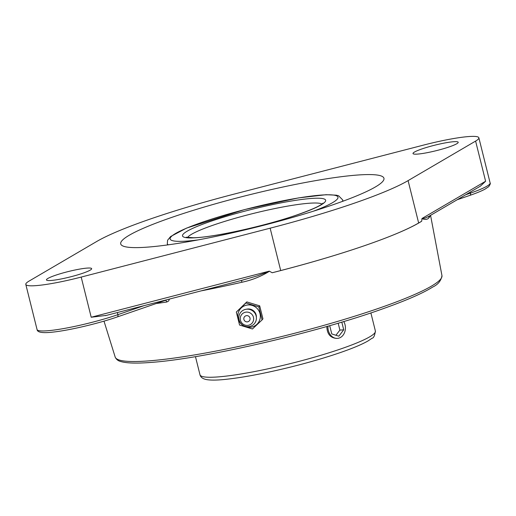 <?xml version="1.0" encoding="UTF-8"?>
<svg xmlns="http://www.w3.org/2000/svg" width="516" height="516" viewBox="0 0 516 516"><rect width="100%" height="100%" fill="white"/><g stroke="black" fill="none" stroke-linecap="round" stroke-linejoin="round"><path stroke-width="0.77" d="M241.243 280.498A2.303 0.361 -102.9 0 1 241.946 282.239C251.853 280.156 261.025 276.492 269.462 271.248L257.503 275.808L241.14 280.504M166.12 299.938L164.997 300.467M165.268 300.402A2.303 1.393 -98.6 0 1 166.829 302.002L168.661 300.983L169.474 299.067M475.604 141.094L408.092 180.619A170.815 20.821 166 0 1 270.145 228.182L81.193 277.079A51.761 6.308 166 0 1 36.184 285.619A51.761 6.308 166 0 1 25.8 284.406A51.761 6.308 166 0 1 29.057 281.097L96.576 241.565A170.815 20.821 166 0 1 234.522 194.003L423.475 145.112A51.761 6.308 166 0 1 478.861 137.785A51.761 6.308 166 0 1 475.604 141.094L485.614 181.251L480.286 186.224L428.777 216.378L425.423 217.952L421.965 218.668C425.307 219.855 427.629 219.558 428.931 217.771A171.989 20.963 -14 0 0 430.221 215.533M421.978 218.513L421.695 221.216A172.112 20.975 166 0 1 364.696 245.616A172.112 20.975 166 0 1 272.196 272.758L269.307 271.152M429.28 216.088A2.303 2.251 -140.7 0 0 428.931 217.771M269.178 271.184L91.203 317.237L106.264 315.405M272.196 272.758L280.704 270.558A170.815 20.821 -14 0 0 364.696 245.616A170.815 20.821 -14 0 0 418.657 222.996L421.695 221.216M172.092 217.281A135.65 16.531 166 0 1 308.729 181.864A135.65 16.531 166 0 1 383.949 178.278A135.65 16.531 166 0 1 332.568 204.91A135.65 16.531 166 0 1 195.932 240.321A135.65 16.531 166 0 1 120.712 243.913A135.65 16.531 166 0 1 172.092 217.281M417.683 154.084A23.291 2.838 166 0 1 413.006 153.542A23.291 2.838 166 0 1 434.923 145.151A23.291 2.838 166 0 1 458.208 142.268A23.291 2.838 166 0 1 443.212 148.795A23.291 2.838 166 0 1 417.683 154.084M51.123 280.465A23.291 2.838 166 0 1 46.453 279.917A23.291 2.838 166 0 1 68.364 271.532A23.291 2.838 166 0 1 91.654 268.649A23.291 2.838 166 0 1 76.652 275.176A23.291 2.838 166 0 1 51.123 280.465M239.566 325.054L252.447 328.982L262.076 319.914L258.839 306.904L245.958 302.976L236.322 312.051L239.566 325.054M236.322 312.051L246.816 301.912L259.696 305.846L262.941 318.849L262.076 319.914M259.696 305.846L258.839 306.904M246.816 301.912L245.958 302.976M260 313.638A11.339 11.113 39 0 1 251.802 327.054A11.339 11.113 39 0 1 238.16 318.624A11.339 11.113 39 0 1 246.358 305.208A11.339 11.113 39 0 1 260 313.638M246.196 315.708A3.161 3.096 39 0 1 249.97 319.675A3.161 3.096 39 0 1 244.694 320.875A3.161 3.096 39 0 1 246.196 315.708M246.551 309.213A7.811 7.656 39 0 1 256.368 317.179M239.076 319.888A8.875 8.695 39 0 1 245.487 309.387A8.875 8.695 39 0 1 256.155 315.979A8.875 8.695 39 0 1 249.744 326.48A8.875 8.695 39 0 1 239.076 319.888M240.456 320.236A6.747 6.611 39 0 1 245.332 312.251A6.747 6.611 39 0 1 253.453 317.269A6.747 6.611 39 0 1 248.577 325.254A6.747 6.611 39 0 1 240.456 320.236M336.69 338.425C330.363 337.954 327.067 333.975 326.822 326.486M343.766 321.513A10.849 8.733 -94.4 0 1 345.204 330.279A10.849 8.733 -94.4 0 1 337.503 338.367A10.849 8.733 -94.4 0 1 327.963 326.157M341.798 322.107L343.721 329.808L338.825 336.187L331.769 333.929L329.705 325.661M335.929 335.258L339.896 330.105L338.173 323.184M343.721 329.808L339.896 330.105M201.143 290.876A171.989 20.963 -14 0 0 241.946 282.239M156.213 303.524A171.693 20.924 -14 0 0 166.829 302.002M430.563 215.34L441.954 275.589A168.39 20.524 166 0 1 378.138 308.504A168.39 20.524 166 0 1 148.918 360.871A168.39 20.524 166 0 1 115.184 357.059L104 321.139M485.614 181.251L422.023 218.481M270.145 228.182L280.704 270.558M81.193 277.079L91.203 317.237M469.702 195.409A2.303 1.335 -109 0 0 469.902 195.37A2.303 1.335 -109 0 0 470.508 193.087L465.767 194.725M478.861 137.785L490.116 182.928A51.761 6.308 166 0 1 470.508 193.087L470.263 192.094M144.048 305.646L117.9 314.663A2.303 1.335 71 0 1 117.287 316.94A2.303 1.335 71 0 1 117.087 316.985M117.371 312.548L117.9 314.663A51.761 6.308 166 0 1 47.44 330.762A51.761 6.308 166 0 1 37.055 329.543C37.287 330.421 37.236 334.02 53.503 332.04C69.905 330.234 98.82 323.384 117.287 316.94L165.352 300.37M408.092 180.619L418.657 222.996M187.508 237.541A69.847 8.514 166 0 1 213.689 224.995A69.847 8.514 166 0 1 321.978 204.014M297.68 214.714A73.73 8.985 -14 0 0 281.413 202.807A73.73 8.985 -14 0 0 183.115 236.702A73.73 8.985 -14 0 0 297.68 214.714M198.383 239.869A86.507 10.546 166 0 1 192.339 225.86A86.507 10.546 166 0 1 312.232 195.97A86.507 10.546 166 0 1 313.476 211.173M342.372 201.427A90.39 11.017 -14 0 0 342.708 199.944L338.644 195.816L336.393 195.183L326.131 194.7L298.377 197.931L244.584 209.58L186.553 228.104L170.628 236.522L167.597 240.237L167.3 243.681A90.39 11.017 -14 0 0 168.293 244.829M370.875 312.909L375.396 331.053A90.39 11.017 166 0 1 341.16 348.797A90.39 11.017 166 0 1 250.112 372.397A90.39 11.017 166 0 1 199.989 374.79L195.461 356.64M243.468 279.917L105.374 315.657M441.954 275.589C441.174 280.672 438.09 284.49 432.705 287.051C422.92 293.178 406.756 300.26 384.214 308.304C319.539 331.833 205.129 358.672 150.833 362.432C136.966 363.522 127.084 363.258 121.183 361.639C118.222 360.974 116.223 359.446 115.184 357.059M457.17 199.756L469.902 195.37C476.429 193.119 481.434 191.062 484.924 189.198L488.691 186.663C490.148 184.612 490.626 183.374 490.116 182.928M25.8 284.406L37.055 329.543M322.971 203.13L322.694 203.427C320.01 205.955 311.561 209.735 297.351 214.779C265.811 225.885 213.037 237.502 193.558 237.753L186.218 237.225M167.3 243.681L167.61 244.919M342.708 199.944L343.017 201.188M375.396 331.053C374.68 335.768 373.565 338.161 372.055 338.225L368.089 340.902C362.026 344.398 352.705 348.306 340.128 352.647C325.531 357.653 309.116 362.438 290.882 366.992C263.831 373.648 241.353 377.847 223.447 379.576C215.952 380.279 210.264 380.273 206.368 379.563C202.736 378.828 200.608 377.235 199.989 374.79"/></g></svg>
